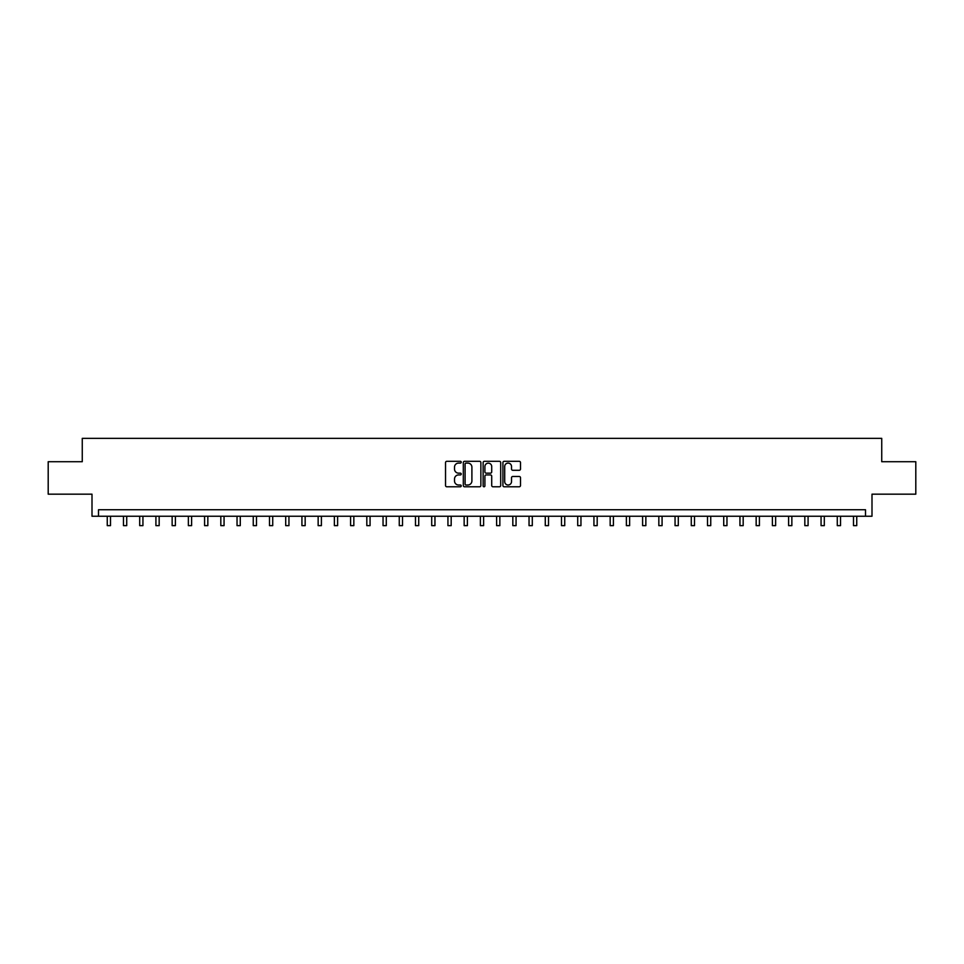 <?xml version="1.0" encoding="UTF-8"?>
<svg xmlns="http://www.w3.org/2000/svg" width="964" height="964" viewBox="0 0 964 964"><rect width="100%" height="100%" fill="white"/><g stroke="black" fill="none" stroke-linecap="round" stroke-linejoin="round"><path stroke-width="1.45" d="M461.238 462.202A0.892 0.892 0 0 0 460.346 461.31L446.814 461.31A1.277 1.277 0 0 0 445.537 462.587L445.537 485.519A1.277 1.277 0 0 0 446.814 486.784L460.346 486.784A0.892 0.892 0 0 0 461.238 485.892A0.892 0.892 0 0 0 460.346 485L458.587 485A4.073 4.073 0 0 1 454.514 480.928L454.514 479.024A4.073 4.073 0 0 1 458.587 474.939L460.346 474.939A0.892 0.892 0 0 0 461.238 474.047A0.892 0.892 0 0 0 460.346 473.155L458.587 473.155A4.073 4.073 0 0 1 454.514 469.082L454.514 467.166A4.073 4.073 0 0 1 458.587 463.094L460.346 463.094A0.892 0.892 0 0 0 461.238 462.202M519.235 470.287A1.277 1.277 0 0 0 520.5 469.022L520.5 462.587A1.277 1.277 0 0 0 519.235 461.31L504.196 461.31A1.277 1.277 0 0 0 502.919 462.587L502.919 485.519A1.277 1.277 0 0 0 504.196 486.784L519.235 486.784A1.277 1.277 0 0 0 520.5 485.519L520.5 477.746A1.277 1.277 0 0 0 519.235 476.469L512.8 476.469A1.277 1.277 0 0 0 511.523 477.746L511.523 481.602A3.41 3.41 0 0 1 508.112 485A3.41 3.41 0 0 1 504.702 481.602L504.702 466.504A3.41 3.41 0 0 1 508.112 463.094A3.41 3.41 0 0 1 511.523 466.504L511.523 469.022A1.277 1.277 0 0 0 512.8 470.287L519.235 470.287M865.503 516.234L871.998 516.234L871.998 494.171L915.8 494.171L915.8 461.72L881.735 461.72L881.735 438.355L82.265 438.355L82.265 461.72L48.2 461.72L48.2 494.171L92.002 494.171L92.002 516.234L865.503 516.234L865.503 509.739L98.497 509.739L98.497 516.234M480.879 462.587A1.277 1.277 0 0 0 479.614 461.31L464.576 461.31A1.277 1.277 0 0 0 463.31 462.587L463.31 485.519A1.277 1.277 0 0 0 464.576 486.784L479.614 486.784A1.277 1.277 0 0 0 480.879 485.519L480.879 462.587M484.386 461.31L499.424 461.31A1.277 1.277 0 0 1 500.69 462.587L500.69 485.519A1.277 1.277 0 0 1 499.424 486.784L492.99 486.784A1.277 1.277 0 0 1 491.712 485.519L491.712 476.216A1.277 1.277 0 0 0 490.435 474.939L486.169 474.939A1.277 1.277 0 0 0 484.904 476.216L484.904 485.892A0.892 0.892 0 0 1 484.012 486.784A0.892 0.892 0 0 1 483.121 485.892L483.121 462.587A1.277 1.277 0 0 1 484.386 461.31M465.986 463.094A0.892 0.892 0 0 0 465.094 463.985L465.094 484.109A0.892 0.892 0 0 0 465.986 485L467.829 485A4.073 4.073 0 0 0 471.902 480.928L471.902 467.166A4.073 4.073 0 0 0 467.829 463.094L465.986 463.094M491.712 466.564A3.41 3.41 0 0 0 488.302 463.154A3.41 3.41 0 0 0 484.904 466.564L484.904 471.89A1.277 1.277 0 0 0 486.169 473.155L490.435 473.155A1.277 1.277 0 0 0 491.712 471.89L491.712 466.564M107.257 516.234L107.257 525.645L110.499 525.645L110.499 516.234M123.476 516.234L123.476 525.645L126.718 525.645L126.718 516.234M139.696 516.234L139.696 525.645L142.937 525.645L142.937 516.234M155.915 516.234L155.915 525.645L159.168 525.645L159.168 516.234M172.146 516.234L172.146 525.645L175.388 525.645L175.388 516.234M188.366 516.234L188.366 525.645L191.607 525.645L191.607 516.234M204.585 516.234L204.585 525.645L207.838 525.645L207.838 516.234M220.816 516.234L220.816 525.645L224.058 525.645L224.058 516.234M237.036 516.234L237.036 525.645L240.277 525.645L240.277 516.234M253.255 516.234L253.255 525.645L256.496 525.645L256.496 516.234M269.486 516.234L269.486 525.645L272.728 525.645L272.728 516.234M285.706 516.234L285.706 525.645L288.947 525.645L288.947 516.234M301.925 516.234L301.925 525.645L305.166 525.645L305.166 516.234M318.144 516.234L318.144 525.645L321.398 525.645L321.398 516.234M334.375 516.234L334.375 525.645L337.617 525.645L337.617 516.234M350.595 516.234L350.595 525.645L353.836 525.645L353.836 516.234M366.814 516.234L366.814 525.645L370.068 525.645L370.068 516.234M383.045 516.234L383.045 525.645L386.287 525.645L386.287 516.234M399.265 516.234L399.265 525.645L402.506 525.645L402.506 516.234M415.484 516.234L415.484 525.645L418.725 525.645L418.725 516.234M431.703 516.234L431.703 525.645L434.957 525.645L434.957 516.234M447.935 516.234L447.935 525.645L451.176 525.645L451.176 516.234M464.154 516.234L464.154 525.645L467.395 525.645L467.395 516.234M480.373 516.234L480.373 525.645L483.627 525.645L483.627 516.234M496.605 516.234L496.605 525.645L499.846 525.645L499.846 516.234M512.824 516.234L512.824 525.645L516.065 525.645L516.065 516.234M529.043 516.234L529.043 525.645L532.297 525.645L532.297 516.234M545.275 516.234L545.275 525.645L548.516 525.645L548.516 516.234M561.494 516.234L561.494 525.645L564.735 525.645L564.735 516.234M577.713 516.234L577.713 525.645L580.955 525.645L580.955 516.234M593.932 516.234L593.932 525.645L597.186 525.645L597.186 516.234M610.164 516.234L610.164 525.645L613.405 525.645L613.405 516.234M626.383 516.234L626.383 525.645L629.625 525.645L629.625 516.234M642.602 516.234L642.602 525.645L645.856 525.645L645.856 516.234M658.834 516.234L658.834 525.645L662.075 525.645L662.075 516.234M675.053 516.234L675.053 525.645L678.294 525.645L678.294 516.234M691.272 516.234L691.272 525.645L694.514 525.645L694.514 516.234M707.504 516.234L707.504 525.645L710.745 525.645L710.745 516.234M723.723 516.234L723.723 525.645L726.964 525.645L726.964 516.234M739.942 516.234L739.942 525.645L743.184 525.645L743.184 516.234M756.162 516.234L756.162 525.645L759.415 525.645L759.415 516.234M772.393 516.234L772.393 525.645L775.634 525.645L775.634 516.234M788.612 516.234L788.612 525.645L791.854 525.645L791.854 516.234M804.832 516.234L804.832 525.645L808.085 525.645L808.085 516.234M821.063 516.234L821.063 525.645L824.304 525.645L824.304 516.234M837.282 516.234L837.282 525.645L840.524 525.645L840.524 516.234M853.501 516.234L853.501 525.645L856.743 525.645L856.743 516.234"/></g></svg>
